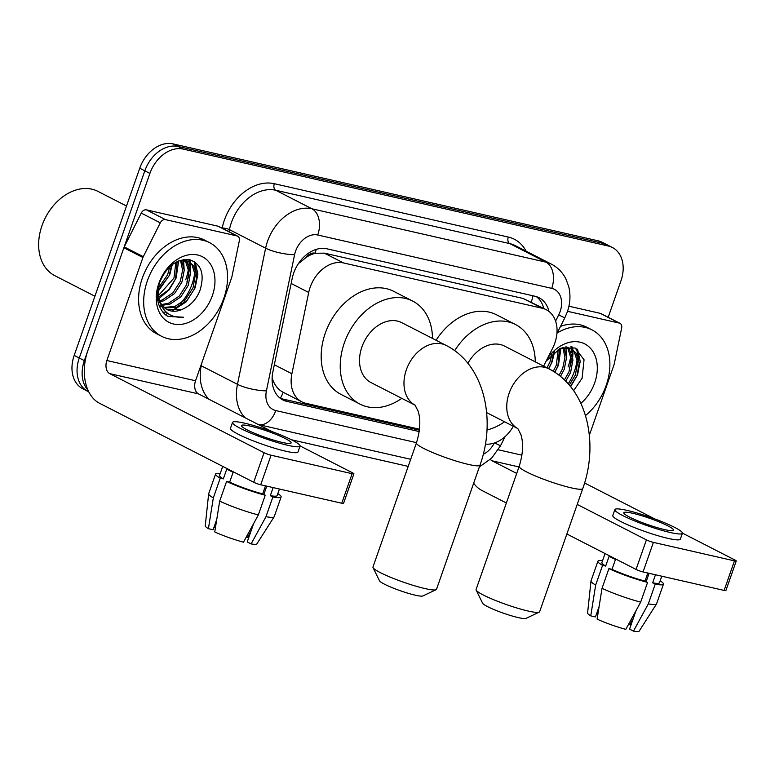 <?xml version="1.0" encoding="UTF-8"?>
<svg xmlns="http://www.w3.org/2000/svg" width="775" height="775" viewBox="0 0 775 775"><rect width="100%" height="100%" fill="white"/><g stroke="black" fill="none" stroke-linecap="round" stroke-linejoin="round"><path stroke-width="1.16" d="M543.624 366.129L552.691 348.101A31.562 23.202 117.1 0 0 554.832 343.044A31.562 23.202 117.1 0 0 546.288 309.729A31.562 23.202 117.1 0 0 542.248 308.256L343.451 262.928A31.562 23.202 117.1 0 0 308.712 292.475L291.894 373.753A31.562 23.202 117.1 0 0 301.892 401.867A31.562 23.202 117.1 0 0 305.931 403.329L419.498 429.224M305.922 257.581A31.562 23.202 -62.9 0 1 315.473 253.26L315.076 253.173A10.521 7.731 117.1 0 0 305.922 257.581L299.499 262.899A31.562 7.527 11.7 0 1 298.918 262.861M272.122 378.035L273.071 380.612C275.396 386.202 278.777 390.087 283.214 392.286A31.562 21.041 -77.2 0 1 280.308 398.321M546.288 309.729L523.154 298.472L324.357 253.144L315.473 253.26M485.392 444.104A31.562 23.202 117.1 0 0 513.331 426.279M87.982 390.183A31.562 23.202 -62.9 0 1 84.349 360.627L149.904 173.426L144.828 170.82A31.562 23.202 -62.9 0 1 178.124 146.494L603.289 243.428A31.562 23.202 -62.9 0 1 607.329 244.9A31.562 23.202 -62.9 0 0 603.289 243.428L178.124 146.494A31.562 23.202 -62.9 0 0 144.828 170.82L79.273 358.021L144.828 170.82L139.752 168.214A31.562 23.202 -62.9 0 1 173.038 143.888L598.203 240.831A31.562 23.202 -62.9 0 1 602.252 242.294L612.405 247.506A31.562 23.202 -62.9 0 1 620.959 280.821L608.181 317.295M88.757 391.821L87.817 391.346A31.562 23.202 -62.9 0 1 79.273 358.021A31.562 23.202 -62.9 0 0 87.817 391.346L82.741 388.74A31.562 23.202 -62.9 0 1 74.187 355.415L139.752 168.214M548.971 311.434A31.562 23.202 117.1 0 0 538.983 297.707A31.562 23.202 117.1 0 0 534.944 296.234L326.953 248.814A31.562 23.202 117.1 0 0 292.214 278.351L272.877 371.826A31.562 23.202 117.1 0 0 282.865 399.939A31.562 23.202 117.1 0 0 286.915 401.402L419.207 431.568M536.339 296.612A31.562 23.202 -62.9 0 1 543.798 308.45M192.064 284.105A42.082 30.932 -62.9 0 1 180.304 303.722A42.082 30.932 -62.9 0 0 192.064 284.105A42.082 30.932 -62.9 0 0 194.835 271.56A42.082 30.932 -62.9 0 1 192.064 284.105M176.758 307.181A42.082 30.932 -62.9 0 1 173.658 309.709A42.082 30.932 -62.9 0 0 176.758 307.181M167.758 313.4A42.082 30.932 -62.9 0 1 165.443 314.495A42.082 30.932 -62.9 0 0 167.758 313.4M574.411 371.283A42.082 30.932 -62.9 0 1 568.191 383.828A42.082 30.932 -62.9 0 0 574.411 371.283A42.082 30.932 -62.9 0 0 577.181 358.738A42.082 30.932 -62.9 0 1 574.411 371.283M194.699 261.882A42.082 30.932 -62.9 0 1 195.029 268.169A42.082 30.932 -62.9 0 0 194.699 261.882M577.046 349.06A42.082 30.932 -62.9 0 1 577.375 355.347A42.082 30.932 -62.9 0 0 577.046 349.06M149.904 173.426A31.562 23.202 -62.9 0 1 183.2 149.091L608.365 246.033A31.562 23.202 -62.9 0 1 612.405 247.506M408.212 466.385L291.429 439.754M189.672 259.741A42.082 30.932 -62.9 0 1 189.885 262.192M189.914 262.589A42.082 30.932 -62.9 0 1 189.836 268.082M188.935 274.495A42.082 30.932 -62.9 0 1 186.988 281.509M572.018 346.919A42.082 30.932 -62.9 0 1 572.231 349.37M572.25 349.767A42.082 30.932 -62.9 0 1 572.173 355.26M571.272 361.673A42.082 30.932 -62.9 0 1 569.334 368.687M419.391 430.164L281.829 398.805A31.562 23.202 -62.9 0 1 280.443 398.418M567.533 311.298L619.332 323.107L600.276 313.352A5.26 3.865 -62.9 0 1 600.954 313.594L620 323.349A5.26 3.865 117.1 0 0 619.332 323.107M568.928 306.202L600.276 313.352M473.661 483.232A42.082 28.055 -77.2 0 0 481.74 490.372L506.366 502.994M736.25 560.984L725.894 590.54A5.26 0.659 -160.7 0 1 724.112 590.424L734.458 560.868A5.26 0.659 19.3 0 0 736.25 560.984A5.26 0.659 19.3 0 0 735.107 560.112L682.426 533.113M643.056 571.94A5.26 0.659 -160.7 0 1 636.052 569.441L646.408 539.884A5.26 0.659 19.3 0 0 653.403 542.384L643.056 571.94L724.112 590.424M566.864 533.994L636.052 569.441M653.403 542.384L734.458 560.868M654.507 518.814L584.583 482.98M646.408 539.884L577.21 504.428M516.722 473.438L492.096 460.815A10.521 7.014 102.8 0 1 490.362 459.401M589.339 435.259L613.974 364.909A5.26 3.865 117.1 0 0 614.217 364.047L621.666 328.038A5.26 3.865 117.1 0 0 620 323.349M664.504 529.577A26.302 3.284 19.3 0 0 673.456 530.139A26.302 3.284 19.3 0 0 659.68 522.127A26.302 3.284 19.3 0 0 632.758 513.302A26.302 3.284 19.3 0 0 623.807 512.75A26.302 3.284 19.3 0 0 637.583 520.752A26.302 3.284 19.3 0 0 664.504 529.577M649.092 573.326L646.166 581.696M636.004 610.69L629.552 629.116L633.466 631.112L648.326 603.87L655.224 584.156L652.647 582.839L655.476 574.779M605.052 553.563L601.894 562.592A30.516 3.807 19.3 0 0 605.672 566.07L602.572 565.363L595.665 585.067L590.753 615.863L595.452 616.939L599.114 606.486M602.02 588.322A34.72 4.33 19.3 0 0 640.673 602.127L625.812 629.368A27.357 3.41 19.3 0 1 597.099 619.118L602.02 588.322L608.917 568.618L612.018 569.325L615.466 559.472A30.516 3.807 19.3 0 1 609.121 556.217L605.672 566.07M612.018 569.325A30.516 3.807 19.3 0 0 645.003 581.095L647.58 582.413L640.673 602.127M647.832 573.035L645.003 581.095M614.866 509.621L612.792 515.53A35.776 4.466 19.3 0 0 631.538 526.409A35.776 4.466 19.3 0 0 668.147 538.412A35.776 4.466 19.3 0 0 680.324 539.177L682.397 533.268A35.776 4.466 19.3 0 0 663.652 522.379A35.776 4.466 19.3 0 0 627.043 510.376A35.776 4.466 19.3 0 0 614.866 509.621A35.776 4.466 19.3 0 0 633.601 520.5A35.776 4.466 19.3 0 0 670.22 532.502A35.776 4.466 19.3 0 0 682.397 533.268M602.572 560.635A34.72 4.33 19.3 0 0 597.913 561.197A34.72 4.33 19.3 0 0 602.572 565.363M608.917 568.618A34.72 4.33 19.3 0 0 647.58 582.413M597.913 561.197L591.015 580.901A34.72 4.33 19.3 0 0 590.986 581.027A34.72 4.33 19.3 0 0 595.665 585.067M628.486 624.466L629.775 624.757L633.282 618.46M590.986 581.027L587.595 612.996A27.357 3.41 19.3 0 0 590.753 615.863M598.193 612.269L597.312 614.769A21.041 2.625 19.3 0 0 596.256 614.633M652.647 582.839A30.516 3.807 19.3 0 0 659.486 582.761L661.782 576.212M655.224 584.156A34.72 4.33 19.3 0 0 663.458 584.147A34.72 4.33 19.3 0 0 660.164 580.804M648.326 603.87A34.72 4.33 19.3 0 0 656.502 603.967A34.72 4.33 19.3 0 0 656.561 603.861L663.458 584.147M633.466 631.112A27.357 3.41 19.3 0 0 639.21 631.073L656.502 603.967M571.398 346.793A47.343 34.797 -62.9 0 1 571.408 348.895M571.408 349.079A47.343 34.797 -62.9 0 1 571.223 352.518M570.865 355.628A47.343 34.797 -62.9 0 1 568.075 366.953M557.215 332.959A52.613 38.663 -62.9 0 1 591.945 329.859A52.613 38.663 -62.9 0 1 606.186 385.398A52.613 38.663 -62.9 0 1 585.493 415.574M560.538 326.343A52.613 38.663 -62.9 0 1 586.869 327.253L591.945 329.859M573.616 390.677L582.093 378.278L584.05 359.774L575.069 347.946L560.015 348.517L546.152 361.092M547.654 358.118A36.822 27.067 -62.9 0 1 584.912 343.984A36.822 27.067 -62.9 0 1 594.716 382.782A36.822 27.067 -62.9 0 1 580.892 403.358M569.267 385.059L575.36 375.032L577.637 362.4L574.323 352.063L570.41 348.411M570.39 386.405L576.939 375.846L579.225 363.213L575.912 352.877L571.214 348.789L562.107 347.684M564.423 379.934L569.005 371.777L571.291 359.154L567.978 348.808L566.883 347.481M565.692 381.174L570.594 372.591L572.87 359.968L569.567 349.622L567.813 347.626M559.066 375.303L562.66 368.522L564.956 357.362L562.853 347.549M560.451 376.408L564.239 369.336L566.544 357.507L563.909 347.433M553.234 371.273L556.305 365.267L558.223 349.428M554.726 372.223L557.893 366.081L559.482 348.769M546.985 367.854L549.959 362.022L552.042 353.972M548.574 368.668L551.538 362.826L553.825 352.412M571.214 348.789L565.866 346.745M548.739 368.755L552.11 361.944L554.619 351.792M554.89 372.329L558.455 365.199L560.984 348.101M570.623 386.706L577.511 374.964L580.213 361.412L577.607 349.457M566.544 357.653L565.915 347.394M572.899 360.908L571.95 349.515M571.834 349.128L570.904 346.716M579.245 364.153L576.697 348.837M539.206 612.163L525.954 618.402A23.143 2.887 -160.7 0 1 518.368 617.627A23.143 2.887 -160.7 0 1 495.932 610.38A23.143 2.887 -160.7 0 1 482.612 603.221L476.15 590.075A33.674 4.204 19.3 0 0 495.535 600.48A33.674 4.204 19.3 0 0 528.172 611.029A33.674 4.204 19.3 0 0 539.206 612.163A33.674 4.204 19.3 0 0 539.632 611.746L582.761 488.589A33.674 4.204 -160.7 0 1 571.301 487.872A33.674 4.204 -160.7 0 1 536.842 476.577A33.674 4.204 -160.7 0 1 519.202 466.337L476.073 589.494A33.674 4.204 19.3 0 0 476.15 590.075M486.642 412.6L517.894 428.614A33.674 24.742 117.1 0 1 509.117 393.245A33.674 24.742 117.1 0 1 544.622 367.292A33.674 24.742 117.1 0 1 548.942 368.852L504.486 346.076A33.674 24.742 117.1 0 0 467.887 363.31M454.683 350.668A57.873 42.528 -62.9 0 1 515.52 324.541A57.873 42.528 -62.9 0 1 535.273 361.847M436.054 340.244A57.873 42.528 -62.9 0 1 496.475 314.776L515.52 324.541M504.564 421.784A57.873 42.528 -62.9 0 1 486.962 429.96M436.083 589.707L422.84 595.956A23.143 2.887 -160.7 0 1 415.255 595.181A23.143 2.887 -160.7 0 1 392.818 587.925A23.143 2.887 -160.7 0 1 379.488 580.775L373.037 567.629A33.674 4.204 19.3 0 0 392.412 578.034A33.674 4.204 19.3 0 0 425.058 588.583A33.674 4.204 19.3 0 0 436.083 589.707A33.674 4.204 19.3 0 0 436.509 589.3L479.987 465.155A33.674 4.204 -160.7 0 1 468.526 464.438A33.674 4.204 -160.7 0 1 434.068 453.142A33.674 4.204 -160.7 0 1 416.437 442.903L372.959 567.048A33.674 4.204 19.3 0 0 373.037 567.629M446.168 345.427L401.712 322.642A33.674 24.742 117.1 0 0 361.886 347.026A33.674 24.742 117.1 0 0 371.002 382.579L415.119 405.18A33.674 24.742 117.1 0 1 406.342 369.811A33.674 24.742 117.1 0 1 441.847 343.858A33.674 24.742 117.1 0 1 446.168 345.427C484.733 364.918 496.291 420.244 479.987 465.155M401.789 398.35A57.873 42.528 -62.9 0 1 359.968 404.114A57.873 42.528 -62.9 0 1 344.303 343.025A57.873 42.528 -62.9 0 1 412.746 301.107A57.873 42.528 -62.9 0 1 432.498 338.423M359.968 404.114L340.923 394.349A57.873 42.528 -62.9 0 1 325.248 333.26A57.873 42.528 -62.9 0 1 393.7 291.342L412.746 301.107M165.482 219.625A5.26 3.865 117.1 0 0 160.289 222.842L143.288 256.67A5.26 3.865 117.1 0 0 142.929 257.513L123.884 247.748A5.26 3.865 -62.9 0 1 124.233 246.905L141.244 213.077A5.26 3.865 -62.9 0 1 146.436 209.87L165.482 219.625L236.985 235.929L217.93 226.174A5.26 3.865 -62.9 0 1 218.608 226.416L237.654 236.172A5.26 3.865 117.1 0 0 236.985 235.929M146.436 209.87L217.93 226.174M123.884 247.748L87.798 350.775A42.082 28.055 -77.2 0 0 99.403 403.194L253.716 482.263L264.062 452.707L109.75 373.637A10.521 7.014 102.8 0 1 106.853 360.53L142.929 257.513M353.904 473.806L343.558 503.363A5.26 0.659 -160.7 0 1 341.765 503.246L352.121 473.69A5.26 0.659 19.3 0 0 353.904 473.806A5.26 0.659 19.3 0 0 352.77 472.934L300.08 445.935M264.062 452.707A5.26 0.659 19.3 0 0 271.056 455.206L260.71 484.762L341.765 503.246M260.71 484.762A5.26 0.659 -160.7 0 1 253.716 482.263M271.056 455.206L352.121 473.69M272.161 431.636L198.458 393.865A10.521 7.014 102.8 0 1 195.552 380.757L231.638 277.731A5.26 3.865 117.1 0 0 231.87 276.869L239.32 240.86A5.26 3.865 117.1 0 0 237.654 236.172M282.158 442.399A26.302 3.284 19.3 0 0 291.109 442.961A26.302 3.284 19.3 0 0 277.334 434.949A26.302 3.284 19.3 0 0 250.412 426.124A26.302 3.284 19.3 0 0 241.461 425.572A26.302 3.284 19.3 0 0 255.237 433.574A26.302 3.284 19.3 0 0 282.158 442.399M266.755 486.148L263.82 494.518M253.667 523.512L247.215 541.938L251.119 543.934L265.98 516.692L272.877 496.978L270.31 495.661L273.129 487.601M222.706 466.385L219.548 475.414A30.516 3.807 19.3 0 0 223.326 478.892L220.226 478.185L213.328 497.889L208.407 528.686L213.106 529.761L216.767 519.308M219.674 501.144A34.72 4.33 19.3 0 0 258.337 514.949L243.476 542.19A27.357 3.41 19.3 0 1 214.752 531.941L219.674 501.144L226.581 481.44L229.671 482.147L233.13 472.295A30.516 3.807 19.3 0 1 226.775 469.04L223.326 478.892M229.671 482.147A30.516 3.807 19.3 0 0 262.657 493.917L265.234 495.235L258.337 514.949M265.486 485.857L262.657 493.917M232.519 422.443L230.456 428.352A35.776 4.466 19.3 0 0 249.192 439.231A35.776 4.466 19.3 0 0 285.81 451.234A35.776 4.466 19.3 0 0 297.978 451.999L300.051 446.09A35.776 4.466 19.3 0 0 281.315 435.201A35.776 4.466 19.3 0 0 244.697 423.198A35.776 4.466 19.3 0 0 232.519 422.443A35.776 4.466 19.3 0 0 251.265 433.322A35.776 4.466 19.3 0 0 287.874 445.325A35.776 4.466 19.3 0 0 300.051 446.09M220.226 473.457A34.72 4.33 19.3 0 0 215.576 474.019A34.72 4.33 19.3 0 0 220.226 478.185M226.581 481.44A34.72 4.33 19.3 0 0 265.234 495.235M215.576 474.019L208.678 493.723A34.72 4.33 19.3 0 0 208.649 493.849A34.72 4.33 19.3 0 0 213.328 497.889M246.15 537.288L247.428 537.579L250.945 531.282M208.649 493.849L205.249 525.818A27.357 3.41 19.3 0 0 208.407 528.686M215.847 525.092L214.975 527.591A21.041 2.625 19.3 0 0 213.919 527.455M270.31 495.661A30.516 3.807 19.3 0 0 277.14 495.583L279.436 489.035M272.877 496.978A34.72 4.33 19.3 0 0 281.112 496.969A34.72 4.33 19.3 0 0 277.828 493.627M265.98 516.692A34.72 4.33 19.3 0 0 274.156 516.789A34.72 4.33 19.3 0 0 274.214 516.683L281.112 496.969M251.119 543.934A27.357 3.41 19.3 0 0 256.864 543.895L274.156 516.789M94.918 296.224L54.793 275.668A47.343 34.797 -62.9 0 1 41.976 225.69A47.343 34.797 -62.9 0 1 97.979 191.396L126.509 206.014M189.061 259.615A47.343 34.797 -62.9 0 1 189.061 261.718M189.061 261.902A47.343 34.797 -62.9 0 1 188.877 265.341M188.519 268.45A47.343 34.797 -62.9 0 1 185.729 279.775M147.376 280.782A52.613 38.663 -62.9 0 1 209.599 242.682A52.613 38.663 -62.9 0 1 223.849 298.22A52.613 38.663 -62.9 0 1 161.626 336.321A52.613 38.663 -62.9 0 1 147.376 280.782M161.626 336.321L156.54 333.715A52.613 38.663 -62.9 0 1 142.3 278.177A52.613 38.663 -62.9 0 1 204.523 240.076L209.599 242.682M165.569 314.892L168.107 316.491L183.588 317.227C169.744 318.176 161.413 311.24 158.594 296.418A26.302 19.327 -62.9 0 0 167.264 309.651A26.302 19.327 -62.9 0 0 182.997 309.002C190.524 305.534 196.114 299.567 199.756 291.1C204.978 274.427 201.558 263.955 189.487 259.693C176.497 258.724 166.538 266.329 159.611 282.517C155.329 296.428 157.325 307.22 165.569 314.892M212.379 295.604A36.822 27.067 -62.9 0 1 173.532 323.989A36.822 27.067 -62.9 0 1 158.846 283.398A36.822 27.067 -62.9 0 1 197.693 255.014A36.822 27.067 -62.9 0 1 212.379 295.604M160.919 306.377L161.859 306.755M164.048 307.394L174.927 306.464L185.612 299.315L193.014 287.854L195.29 275.222L191.987 264.885L188.063 261.233M158.875 304.963L161.965 306.939M164.717 307.985L176.516 307.278L187.201 300.128L194.602 288.668L196.879 276.036L193.566 265.699L188.868 261.611L179.761 260.507M161.626 304.546L168.572 303.209L179.257 296.06L186.659 284.599L188.945 271.977L185.632 261.63L184.537 260.303M162.188 305.34L170.161 304.023L180.846 296.873L188.248 285.413L190.534 272.79L187.221 262.444L185.467 260.448M159.698 300.729L162.227 299.954L172.912 292.805L180.313 281.344L182.619 270.184L180.507 260.371M160.125 301.785L163.816 300.768L174.501 293.618L181.902 282.158L184.208 270.33L181.573 260.255M158.439 295.585L173.958 278.089L175.877 262.25M158.691 297.019L168.688 289.802L175.547 278.903L177.136 261.592M158.216 288.184L167.613 274.844L169.696 266.794M158.09 290.392L169.202 275.648L171.488 265.234M188.868 261.611L183.52 259.567M157.422 297.387L160.502 304.023M166.887 309.448L181.273 309.719L182.997 309.002M158.42 286.527L158.594 296.418M158.081 291.419L169.764 274.767L172.273 264.614M159.02 298.54L169.212 289.792L176.119 278.022L178.638 260.923M162.779 312.112L166.228 312.141M172.224 310.949L186.271 301.785L195.164 287.787L197.867 274.234L195.261 262.279M184.208 270.475L183.568 260.216M190.553 273.72L189.604 262.338M189.487 261.95L188.557 259.538M196.908 276.975L194.36 261.659M167.758 316.307L183.588 317.227M531.282 302.037A31.562 21.041 -77.2 0 0 532.938 295.779M272.122 380.535A31.562 7.527 11.7 0 0 273.071 380.612M315.076 253.173A31.562 21.041 -77.2 0 0 316.219 249.395M523.154 298.472L542.248 308.256M274.34 364.754L291.894 373.753M291.158 283.476L308.712 292.475M324.357 253.144L343.451 262.928M173.038 143.888L183.2 149.091M598.203 240.831L608.365 246.033M74.187 355.415L84.349 360.627M555.597 321.092L558.697 314.921A21.041 15.461 117.1 0 0 560.131 311.56A21.041 15.461 117.1 0 0 551.742 288.368L317.75 235.009A21.041 15.461 117.1 0 0 295.556 251.226A21.041 15.461 117.1 0 0 294.587 254.704L266.416 390.852A21.041 15.461 117.1 0 0 275.774 410.566L416.514 442.661M245.258 417.851A42.082 30.932 -62.9 0 1 237.46 384.332L265.622 248.184A42.082 30.932 -62.9 0 1 267.559 241.238A42.082 30.932 -62.9 0 1 311.947 208.795L545.939 262.153A42.082 30.932 -62.9 0 1 551.335 264.101L515.133 245.559A42.082 30.932 117.1 0 0 509.747 243.602L275.755 190.253A42.082 30.932 117.1 0 0 231.357 222.687A42.082 30.932 117.1 0 0 229.429 229.632L228.993 231.735M222.144 228.228L222.193 228.005A47.343 34.797 -62.9 0 1 274.302 183.694L508.293 237.053A5.26 3.507 -77.2 0 0 509.747 243.602L545.939 262.153A21.041 14.027 102.8 0 1 551.742 288.368M222.193 228.005A5.26 1.259 -168.3 0 1 229.429 229.632L265.622 248.184A21.041 5.018 11.7 0 0 294.587 254.704M508.293 237.053A47.343 34.797 -62.9 0 1 526.148 251.197M317.75 235.009A21.041 14.027 102.8 0 0 311.947 208.795L275.755 190.253A5.26 3.507 -77.2 0 1 274.302 183.694M266.416 390.852A21.041 5.018 11.7 0 1 237.46 384.332L201.258 365.781A42.082 30.932 117.1 0 0 209.066 399.299M201.926 362.555L201.258 365.781A5.26 1.259 -168.3 0 0 200.87 365.597M483.251 454.324A21.041 15.461 117.1 0 0 494.305 443.029M275.774 410.566A21.041 14.027 102.8 0 1 258.395 424.574L410.692 459.304M494.595 442.922L500.495 445.78L505.126 436.567M558.697 314.921L564.801 317.866L556.915 333.55M281.829 398.805L286.915 401.402M492.096 460.815L518.988 466.947M498.248 449.771L521.953 455.177M572.628 347.064A42.082 30.932 -62.9 0 1 572.87 349.806M572.899 350.377A42.082 30.932 -62.9 0 1 572.628 357.478M109.75 373.637L198.458 393.865M106.853 360.53L195.552 380.757M124.233 246.905L143.288 256.67M160.289 222.842L141.244 213.077M190.292 259.887A42.082 30.932 -62.9 0 1 190.534 262.628M190.553 263.2A42.082 30.932 -62.9 0 1 190.292 270.301M282.817 392.092L301.892 401.867M564.801 317.866L567.29 312.005C570.274 303.461 570.749 294.965 568.714 286.517L565.876 278.884C562.553 272.374 557.709 267.452 551.335 264.101M479.367 466.918L491.582 458.219L500.495 445.78M548.942 368.852C587.508 388.353 599.065 443.678 582.761 488.589M517.797 428.517L520.877 434.533C523.609 443.135 523.048 453.733 519.202 466.337M415.022 405.083L418.103 411.099C420.835 419.701 420.273 430.299 416.437 442.903"/></g></svg>
